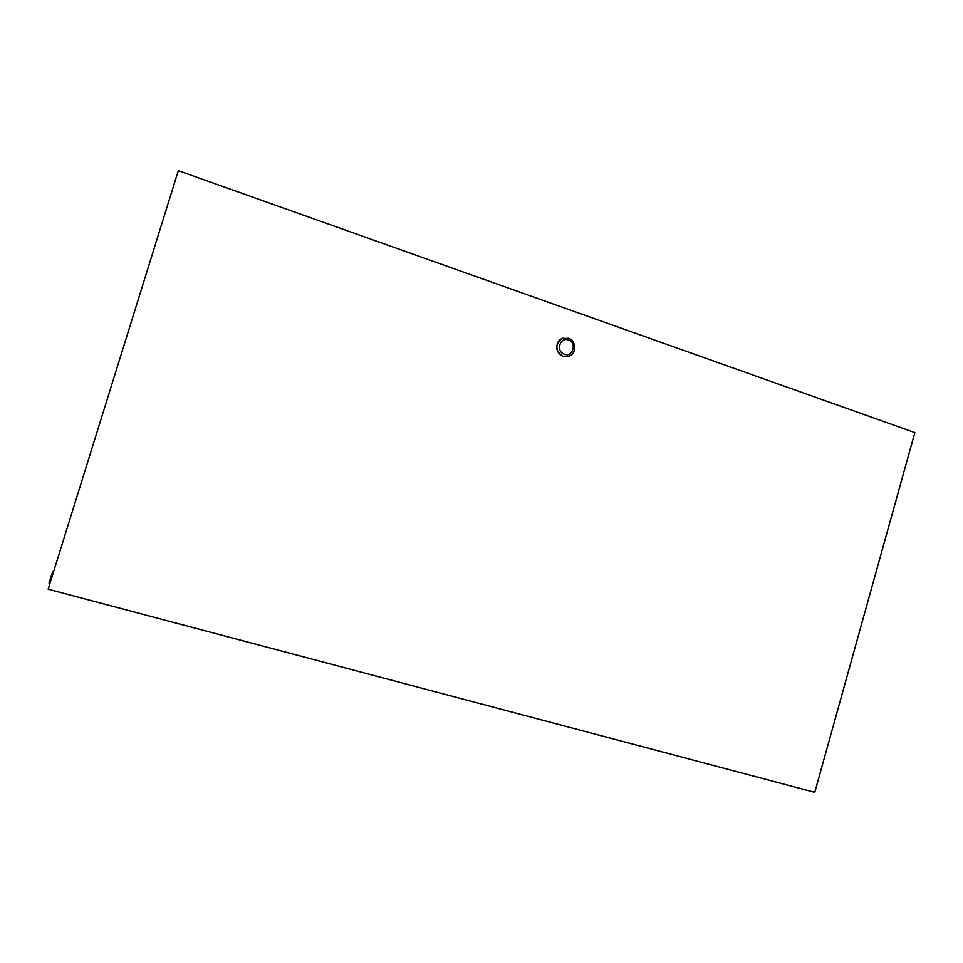 <?xml version="1.0" encoding="UTF-8"?>
<svg xmlns="http://www.w3.org/2000/svg" width="963" height="963" viewBox="0 0 963 963"><rect width="100%" height="100%" fill="white"/><g stroke="black" fill="none" stroke-linecap="round" stroke-linejoin="round"><path stroke-width="1.44" d="M49.932 583.47L48.993 583.217L52.652 571.601M48.294 589.236L806.585 790.154M563.102 338.157L561.718 338.663C554.64 344.935 555.025 350.821 562.91 356.322L567.917 356.503M814.782 792.32L48.15 589.2L178.311 170.68L914.85 432.604L814.782 792.32M561.718 338.663L568.531 338.29C576.331 340.649 576.909 353.24 569.241 356.069L563.114 356.262C555.458 354.035 554.616 341.6 561.935 338.603L568.387 338.278M564.318 354.167C572.889 357.502 577.222 342.696 568.471 340.011C559.888 336.641 555.519 351.507 564.318 354.167M52.628 571.577L53.555 571.829"/></g></svg>
